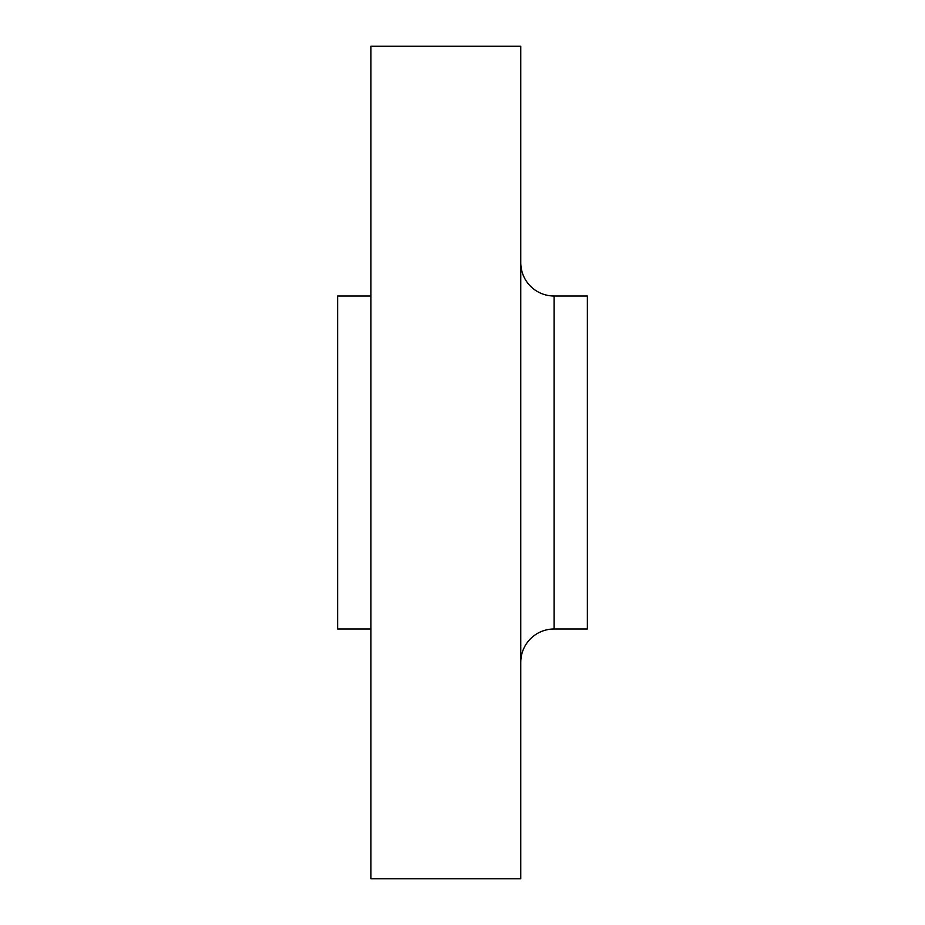 <?xml version="1.0" encoding="UTF-8"?>
<svg xmlns="http://www.w3.org/2000/svg" width="925" height="925" viewBox="0 0 925 925"><rect width="100%" height="100%" fill="white"/><g stroke="black" fill="none" stroke-linecap="round" stroke-linejoin="round"><path stroke-width="1.39" d="M520.775 262.7A33.3 33.3 0 0 0 554.075 296L587.375 296L587.375 629L554.075 629L587.375 629L587.375 296L554.075 296L554.075 629A33.3 33.3 0 0 0 520.775 662.3M370.925 878.75L520.775 878.75L520.775 46.25L370.925 46.25L370.925 878.75L370.925 46.25L520.775 46.25L520.775 878.75L370.925 878.75M337.625 629L370.925 629L337.625 629L337.625 296L337.625 629M370.925 296L337.625 296L370.925 296M554.075 296L554.075 629"/></g></svg>
